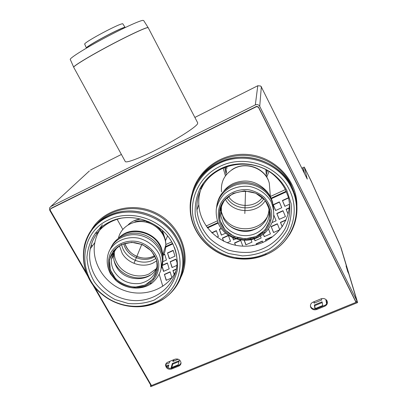 <?xml version="1.0" encoding="UTF-8"?>
<svg xmlns="http://www.w3.org/2000/svg" width="407" height="407" viewBox="0 0 407 407"><rect width="100%" height="100%" fill="white"/><g stroke="black" fill="none" stroke-linecap="round" stroke-linejoin="round"><path stroke-width="0.61" d="M133.501 220.986L140.603 218.961M162.424 230.52L164.82 237.917M124.924 243.406C127.157 249.979 131.634 254.507 138.349 256.99C144.149 258.821 149.588 258.389 154.66 255.693C144.159 262.006 128.18 255.398 124.898 243.411M164.891 239.036L162.271 230.382M140.781 219.007C135.719 219.495 131.486 221.464 128.083 224.898M125.178 27.508L122.919 23.982C123.245 21.281 81.919 43.254 84.773 44.266L86.421 48.051M288.064 214.011L286.08 209.264L289.189 207.86M286.08 209.264L288.1 213.884M289.158 208.15L286.248 209.463M276.796 213.461L282.977 210.668L285.434 216.58L279.217 219.373L276.796 213.461L279.299 219.337M283.074 210.897L276.974 213.66M273.886 215.267L276.119 220.767L272.273 222.497M265.985 241.097L265.43 239.677L271.632 236.925L271.856 237.495M265.43 239.677L266.086 241.046M271.718 237.139L265.618 239.85M256.522 244.688L256.181 243.788L262.337 241.051L262.912 242.531M256.181 243.788L256.644 244.658M262.423 241.27L256.374 243.956M252.091 245.604L253.108 245.151L253.21 245.416M237.993 237.912L236.803 238.441M235.958 238.823L233.486 239.937L232.611 237.551M232.789 237.627L233.613 239.876M223.529 241.178L222.41 238.054L228.347 235.373L230.489 241.28L227.131 242.791M222.41 238.054L223.723 241.275M228.429 235.607L222.634 238.227M176.923 265.364L172.034 267.562L170.202 261.665L175.9 259.091L177.07 262.795M170.202 261.665L172.222 267.48M175.972 259.32L170.462 261.813M162.337 265.227L167.363 262.953L169.18 268.849L163.487 271.408L161.991 266.463M167.435 263.181L162.261 265.522M162.103 266.092L163.685 271.316M171.84 277.833L166.198 280.352L164.387 274.374L170.09 271.815L171.917 277.737M164.387 274.374L166.397 280.26M170.162 272.039L164.652 274.506M163.538 254.726L164.672 254.207L166.463 260.022L162.917 261.63M164.743 254.446L163.344 255.082M174.16 274.415L172.955 270.533L176.424 268.981M172.955 270.533L174.303 274.176M176.368 269.256L173.214 270.67M167.491 252.92L173.143 250.346L174.974 256.161L169.292 258.74L167.491 252.92L169.485 258.654M173.214 250.58L167.75 253.073M211.721 232.748L216.346 230.637L218.417 236.462L216.9 237.149M216.432 230.876L211.915 232.936M225.651 233.18L221.362 235.124L219.281 229.299L221.189 228.429M219.281 229.299L221.5 235.063M221.342 228.632L219.5 229.477M235.429 245.253L234.574 242.913L240.598 240.211L242.801 246.133M234.574 242.913L235.592 245.284M240.679 240.435L234.783 243.076M250.519 238.329L250.819 239.128M251.038 239.703L251.964 242.134L245.864 244.851L244.134 240.227M244.276 240.232L245.986 244.795M259.849 234.651L260.144 235.409M260.455 236.197L261.167 238.034L255.021 240.771L254.304 238.889M253.871 237.429L254.182 238.232M254.421 238.853L255.133 240.72M268.539 229.141L270.431 233.903L264.245 236.66L263.319 234.295M262.953 233.359L262.693 232.687M262.78 232.616L263.044 233.282M263.41 234.223L264.347 236.615M271.133 226.521L277.325 223.748L279.762 229.746L273.535 232.519L271.133 226.521L273.626 232.478M277.416 223.972L271.316 226.704M282.249 226.796L280.433 222.354L286.065 219.831M280.433 222.354L282.31 226.704M285.923 220.162L280.606 222.543M273.209 204.701L279.339 201.903L281.761 207.733L275.595 210.526L273.209 204.701L275.676 210.49M279.441 202.142L273.387 204.899M289.408 204.263L284.854 206.329L282.417 200.498L288.487 197.731M282.417 200.498L284.925 206.298M288.553 197.985L282.585 200.707M322.746 305.499L314.937 308.704L314.357 304.975L322.069 301.801L322.746 305.499M322.212 302.589L314.713 305.677L314.357 304.975M314.713 305.677L315.171 308.608M178.276 359.208L172.868 361.441L173.275 359.91M173.881 359.661L173.474 361.192M166.198 366.035L168.869 364.931L168.05 367.897M168.62 365.837L166.59 366.671M169.867 361.324L169.439 362.856L165.69 364.402M178.185 364.855L171.184 367.73L172.314 363.512L179.233 360.663L178.185 364.855M179.009 361.558L172.68 364.163L172.314 363.512M172.68 364.163L171.8 367.48M321.494 298.672L321.733 299.984L314.072 303.149L313.863 301.801M314.097 301.704L314.306 303.052M326.918 300.651L326.297 300.905L325.941 300.203L326.445 299.995M326.297 300.905L326.816 303.536M326.648 303.81L325.941 300.203M310.979 180.52L340.654 246.866L357.626 302.574L340.954 247.476L310.933 180.54M286.386 191.799L271.352 198.697M218.121 223.112L207.524 227.971M172.792 243.905L165.756 247.13M357.26 301.836L150.407 385.984L150.788 386.65L357.626 302.574M150.407 385.984L151.094 384.9M226.938 168.452L226.765 166.611M266.458 170.085L266.066 171.968M226.49 172.253L225.727 166.992M268.966 171.586L266.722 177.137M225.442 175.89L223.168 168.04M148.163 27.64L143.666 20.543L142.867 20.37C139.342 20.655 120.716 29.263 101.735 39.53C82.733 49.791 68.915 58.7 70.314 59.544L73.672 67.155M197.7 122.863L197.517 123.845C195.67 127.208 178.826 138.115 160.017 147.873C141.204 157.667 125.814 163.533 125.234 161.457L73.733 67.338C72.731 66.565 87.022 57.697 106.252 47.354C125.463 37.012 144.063 28.19 147.482 27.676L148.234 27.757M99.079 229.233L102.371 224.791M176.007 270.92C167.669 289.133 144.454 297.705 124.466 290.567C104.411 283.618 90.995 262.245 94.836 242.577C96.001 236.615 98.474 231.242 102.264 226.46M174.44 247.446C176.155 252.07 177.035 256.771 177.081 261.548C177.406 285.719 153.836 304.095 129.334 300.061C104.787 296.489 85.74 271.856 90.298 248.769C91.458 242.786 93.915 237.383 97.665 232.55C103.52 225.234 111.274 220.477 120.925 218.279M84.224 246.418C88.029 227.691 104.94 212.897 125.539 211.126C146.123 209.32 167.847 220.996 177.65 239.107C181.425 246.118 183.404 253.429 183.598 261.035L183.593 261.055C183.572 275.071 178.378 286.569 168.01 295.548M91.672 246.896L91.86 245.324M289.372 201.694C290.547 225.269 269.81 245.818 245.869 246.164C221.937 246.861 200.025 227.681 198.814 204.629C198.407 196.912 200.035 189.601 203.688 182.687M285.358 189.606L288.237 196.861C290.99 207.56 289.911 218.645 285.251 228.464C278.246 241.173 265.237 249.979 250.544 252.233C243.116 252.823 235.821 252.121 228.653 250.122C221.734 247.41 215.542 243.61 210.068 238.716C202.442 230.51 198.061 220.945 196.932 210.022C196.52 202.274 198.112 194.907 201.714 187.927C213.996 162.169 254.395 155.637 275.753 176.847C279.736 180.586 282.936 184.839 285.358 189.606L270.385 196.489M193.717 189.011C201.043 170.915 220.07 157.824 241.025 157.183C261.966 156.537 282.616 168.584 291.677 186.686L294.688 194.093C298.56 207.163 297.436 219.653 291.31 231.552M266.331 254.39C256.593 258.516 246.449 259.798 235.902 258.247M157.265 263.415L157.275 263.761C156.568 274.186 150.9 280.733 140.262 283.404C129.278 284.697 120.67 280.835 114.433 271.825C112.129 267.913 111.136 263.797 111.447 259.473L112.576 254.375L117.257 247.247M156.96 267.465C150.493 282.636 124.842 282.29 116.616 267.094C114.357 263.237 113.38 259.178 113.69 254.914L115.084 249.186M112.581 274.481C109.142 268.498 108.491 262.408 110.623 256.212C114.876 246.784 122.71 242.236 134.122 242.572C145.508 244.312 153.022 250.29 156.654 260.505C159.763 271.311 153.312 282.611 142.46 285.912C131.644 289.311 118.381 284.244 112.581 274.481M110.546 273.906C106.486 266.387 106.079 257.85 109.508 250.437C114.911 240.913 126.918 235.851 138.889 238.212C147.716 240.598 155.113 246.413 159.152 254.11C161.177 259.468 161.732 264.845 160.806 270.238C159.025 275.381 156.013 279.726 151.765 283.267C141.473 290.868 124.827 289.229 115.237 279.762L110.546 273.906M112.032 254.889L112.612 252.269M113.105 256.105L114.113 250.254M265.751 201.323L268.574 207.692C271.55 218.763 264.575 230.718 253.302 234.396C242.073 238.181 228.653 233.135 223.25 223.087L220.843 215.969L220.828 209.6C221.362 206.095 222.7 202.874 224.837 199.939M268.996 209.651C267.857 220.762 261.62 227.839 250.29 230.881C239.886 232.992 228.561 227.915 223.728 218.956L221.362 211.95L221.403 205.316M222.156 225.483C219.775 221.016 218.925 216.31 219.607 211.365C221.54 189.871 256.135 183.542 266.956 203.093C274.145 214.535 269.19 230.148 256.903 236.004C244.724 242.053 228.368 237.093 222.156 225.483M219.17 225.264C216.789 220.019 215.837 214.545 216.315 208.857C217.664 203.281 220.335 198.316 224.333 193.966C231.125 188.151 240.272 185.409 249.532 186.467C258.664 188.314 266.437 193.742 270.935 201.379C273.275 206.756 274.14 212.306 273.529 218.03C272.049 223.591 269.281 228.485 265.232 232.712C255.861 240.389 245.345 242.155 233.674 238.003C227.274 235.332 222.441 231.09 219.17 225.264M219.749 211.162L219.724 210.734M220.599 209.931L220.614 207.275M347.878 272.039L346.189 266.402M50.834 208.628L256.573 106.349L258.46 106.965L355.784 301.567L357.025 301.063L348.845 273.982L347.69 271.479M346.031 265.954L346.881 267.491L346.561 267.628M162.8 286.314L159.259 274.46M304.594 173.703L303.006 167.648L304.263 167.063L307.28 179.116L261.197 86.671M122.782 229.4L117.124 219.276M89.408 170.93L50.794 206.537L255.321 104.899L257.779 85.75L260.597 86.009L261.33 86.905L261.355 86.589M346.881 267.491L340.69 246.988L339.443 243.93L312.342 183.557L304.263 167.063L310.745 180.148M301.872 168.218L302.956 167.715L304.441 173.392M302.956 167.715L303.103 168.015M50.794 206.537L49.501 208.043L49.786 210.383L87.993 276.526M91.855 283.216L150.687 385.068M121.398 154.446L90.435 170.04M257.809 85.735L194.872 117.435M357.025 301.063L259.727 106.339C258.669 104.665 257.199 104.187 255.321 104.899M51.653 208.023L256.156 106.558M51.292 208.201L50.183 209.366L50.305 210.368L86.442 272.939M94.21 286.401L151.47 385.551L356.013 302.34L258.435 107.245L256.542 106.629L50.743 208.72M316.727 309.503C314.179 310.261 312.21 309.595 310.816 307.504L310.531 306.766C310.175 304.655 310.989 303.123 312.968 302.172L321.067 298.824C323.641 298.051 325.62 298.723 327.014 300.834L327.259 301.429C327.691 303.602 326.877 305.184 324.822 306.181L316.727 309.503L316.6 308.72L324.679 305.408C326.399 304.645 327.259 303.317 327.259 301.424M178.841 366.046L171.591 369.017C168.203 369.704 166.193 368.452 165.563 365.257C165.644 363.843 166.366 362.83 167.725 362.21L174.974 359.208C178.322 358.501 180.342 359.722 181.034 362.871C180.983 364.341 180.25 365.4 178.841 366.046L179.06 365.165L181.013 363.242M355.784 301.567L356.013 302.34M310.399 305.916L310.709 306.725C312.098 308.811 314.062 309.478 316.6 308.72M165.842 363.99L165.812 364.382C166.443 367.567 168.447 368.818 171.825 368.132L179.06 365.165M134.107 263.115L141.743 244.429M244.841 213.517L245.523 191.046M155.047 256.42L152.91 257.57C141.895 262.998 126.312 255.647 123.759 243.768M134.844 221.912C139.489 220.355 144.251 220.34 149.12 221.861M156.995 226.246L160.658 230.209M118.427 238.268C120.62 227.579 132.107 220.075 144.027 221.81C155.952 223.428 165.766 233.959 165.837 245.029C165.863 248.926 164.891 252.528 162.917 255.825M156.746 260.841L152.839 263.151C142.404 268.142 127.92 263.482 122.166 253.291L119.434 245.762M155.962 258.45L152.874 260.205C140.837 266.153 123.804 257.662 121.678 244.592M120.009 236.874C133.109 223.992 160.343 233.847 162.327 252.162M118.442 238.258C128.866 227.406 150.656 230.454 158.837 244.002C161.828 248.662 163.207 253.8 162.983 259.422L162.551 264.24L161.121 268.818M111.34 246.922C116.046 236.711 128.963 231.013 141.168 233.979C153.388 236.874 162.82 247.949 162.983 259.366L162.983 259.422M110.226 249.181C114.637 238.639 127.645 232.519 140.105 235.358C152.584 238.115 162.317 249.359 162.479 260.973L162.983 259.366M150.529 274.99L148.931 275.788C136.03 282.031 117.791 273.942 113.985 260.241M156.349 268.635L149.15 273.901C138.349 279.029 123.331 274.201 117.343 263.675C114.978 259.625 113.96 255.367 114.301 250.89L114.413 249.908M86.452 48.118C85.2 46.546 124.593 25.631 125.193 27.549C125.646 24.969 84.061 47.044 86.442 48.123M266.59 170.162L266.097 172.395M226.445 172.588L225.59 167.043M267.465 170.665L266.264 174.735M226.2 174.481L224.679 167.399M197.726 122.914L148.224 27.732L147.446 27.61C144.022 28.124 125.392 36.956 106.171 47.309C86.925 57.662 72.66 66.524 73.703 67.272M263.736 198.967C255.571 211.375 234.244 210.587 226.964 197.731M262.286 197.588C254.487 208.526 235.5 207.835 228.48 196.459M265.232 200.656C256.644 214.514 232.972 213.624 225.386 199.308M268.284 214.601C261.279 232.799 231.446 233.613 222.95 216.081L220.747 210.195M220.67 209.829L220.574 209.325M261.141 225.702C251.658 232.931 236.833 232.341 227.915 224.46M216.514 207.794C217.75 198.255 222.914 191.168 231.995 186.528C247.476 178.683 268.915 187.912 272.797 204.039L273.687 209.798M216.789 205.815C218.203 196.601 223.311 189.759 232.112 185.277C247.507 177.467 268.818 186.65 272.675 202.696L273.58 209.112M224.028 190.817C226.485 187.734 229.553 185.317 233.226 183.562C245.075 178.836 255.596 180.769 264.799 189.367M221.52 191.85C220.579 181.405 224.939 173.545 234.61 168.259C247.812 161.482 266.041 169.393 269.302 183.277L269.948 191.158M172.329 243.045L173.209 244.734C176.709 253.271 178.032 261.935 177.177 270.716C175.046 279.187 171.011 286.584 165.074 292.908L154.304 300.035C146.001 303.154 137.296 304.304 128.19 303.48L115.13 299.567C106.965 295.217 100.102 289.423 94.546 282.183C90.008 274.354 87.469 266.061 86.935 257.31C87.663 248.626 90.435 240.664 95.269 233.435C99.115 228.556 103.927 224.715 109.707 221.917C130.744 211.177 161.116 221.352 172.329 243.045M174.415 242.19C187.174 264.601 177.304 293.157 154.863 302.406C138.36 309.834 116.992 306.476 102.518 294.363C76.923 274.74 79.284 232.936 108.45 219.938C130.596 208.608 162.617 219.327 174.415 242.19M176.923 239.988C190.196 263.354 179.869 293.086 156.507 302.701C139.326 310.429 117.109 306.934 102.05 294.337C75.437 273.931 77.844 230.408 108.216 216.824C131.273 204.991 164.657 216.153 176.923 239.988M177.645 239.123C181.415 246.138 183.399 253.449 183.593 261.055C184 279.177 172.807 295.777 156.507 302.701L154.863 302.406C138.319 309.813 116.997 306.466 102.518 294.363L102.05 294.337C87.047 281.201 81.1 265.237 84.213 246.439C87.307 232.677 95.37 222.456 108.399 215.786C131.639 203.846 165.288 215.094 177.645 239.123M163.461 298.896C153.429 305.148 142.277 307.529 130.016 306.044M286.833 190.476L291.081 203.505C291.916 212.647 290.618 221.428 287.194 229.853C282.636 237.729 276.521 244.22 268.859 249.328C260.572 253.419 251.755 255.601 242.419 255.871L228.8 253.556C220.106 250.219 212.54 245.284 206.11 238.746C200.6 231.476 196.978 223.433 195.233 214.611C194.714 205.647 196.271 197.013 199.908 188.716C204.614 179.909 211.625 173.209 220.95 168.62C238.716 159.839 262.378 163.385 276.852 177.208C280.993 181.095 284.32 185.516 286.833 190.476M289.173 189.509C301.689 213.263 289.774 243.762 265.43 253.871C256.034 257.941 246.22 259.223 235.999 257.717C214.891 254.482 197.064 237.963 193.198 217.76C189.28 197.588 200.147 175.91 219.77 166.494C243.966 154.141 277.691 165.232 289.173 189.509M291.234 187.464C304.253 212.22 291.804 243.966 266.478 254.477C256.7 258.704 246.494 260.037 235.867 258.47C213.919 255.097 195.385 237.932 191.346 216.916C187.256 195.925 198.535 173.341 218.961 163.512C244.144 150.615 279.294 162.164 291.234 187.464M294.688 194.093L294.688 194.108C302.569 218.05 289.301 244.922 266.478 254.477L265.43 253.871C256.028 257.936 246.22 259.218 235.999 257.717L235.867 258.47C211.202 255.067 190.761 233.481 190.201 209.223C189.235 190.232 200.61 171.199 218.849 162.571C244.225 149.567 279.65 161.197 291.677 186.701L294.688 194.108C298.916 208.654 297.135 222.268 289.341 234.956M266.351 254.4C256.603 258.531 246.454 259.819 235.902 258.267M145.157 285.063L134.91 287.164C127.574 286.396 121.144 283.593 115.624 278.749L110.292 269.846L109.478 259.905L113.395 250.875L121.342 244.571L131.746 242.307L142.506 244.582L151.424 250.936L156.69 260.053L157.28 270.075L153.144 278.988L145.157 285.063M111.604 274.7C107.845 267.725 107.473 259.814 110.658 252.956C115.669 244.139 126.791 239.464 137.881 241.651C148.86 244.429 157.382 253.536 158.75 263.822C159.147 271.515 155.886 278.627 149.847 283.389L145.803 285.699C134.987 289.789 125.035 287.937 115.954 280.133L111.604 274.7M256.176 236.523L245.162 238.858L234.111 236.538L225.142 230.026L219.989 220.543L219.699 209.91L224.389 200.203L233.206 193.381L244.414 190.863L255.733 193.208L264.855 199.934L269.922 209.656L269.963 220.38L265.033 229.955L256.176 236.523M220.976 225.783C217.475 218.574 217.414 210.368 220.884 203.124C226.277 193.773 237.693 188.344 249.145 189.845C254.762 191.132 259.732 193.569 264.062 197.161C267.791 201.287 270.268 205.973 271.505 211.213C272.349 219.185 269.505 226.958 263.716 232.692L256.7 237.25C249.349 240.359 241.926 240.476 234.432 237.602C228.49 235.124 224.008 231.186 220.976 225.783M165.842 244.551L171.668 241.87M206.13 226.027L217.282 220.904M261.33 86.905L259.727 106.339M183.013 269.012L183.476 267.002C187.861 246.082 174.766 222.227 153.174 212.897C131.644 203.424 105.678 210.2 93.798 227.793M89.718 233.343C99.776 210.795 130.606 200.666 155.352 212.698C180.255 224.405 191.987 254.899 181.003 277.019M180.998 277.025L180.698 277.64M95.284 224.369L90.405 232.27M198.367 180.24C207.504 164.713 225.992 154.711 245.177 155.413C264.352 156.14 282.55 167.628 290.857 184.183L293.991 192.053M191.229 199.369C193.462 173.825 218.503 152.691 246.311 154.401C274.135 155.784 297.548 180.077 296.907 206.273M296.907 206.298L296.901 206.573M256.573 106.349L256.542 106.629M258.46 106.965L258.435 107.245M324.822 306.181L324.679 305.408M171.591 369.017L171.825 368.132M167.552 235.938L165.507 240.74M146.459 221.601C157.041 223.652 166.102 233.476 165.837 245.029L162.785 254.624M161.284 267.842L162.479 260.973M114.352 249.979L114.301 250.89L114.82 249.857M220.584 207.845L220.691 207.071M273.555 208.964L272.675 202.696M272.695 202.767C271.052 196.403 267.603 191.265 262.352 187.342M270.396 196.673L269.302 183.277C265.623 167.389 244.521 160.506 231.725 169.877M266.397 176.618L265.913 169.79M90.298 248.769L94.836 242.577M97.665 232.55L95.269 233.435C99.069 228.566 103.851 224.725 109.615 221.917C131.207 210.76 162.729 222.049 173.209 244.734M196.932 210.022L198.814 204.629M201.714 187.927L199.908 188.716C204.573 179.914 211.569 173.209 220.894 168.605C238.675 159.783 262.413 163.375 276.852 177.208L275.753 176.847M111.447 259.473L113.69 254.914M112.576 254.375L110.623 256.212M151.765 283.267L149.847 283.389L145.772 285.694C134.956 289.764 125.015 287.912 115.954 280.133L115.237 279.762M220.843 215.969L221.362 211.95M220.828 209.6L219.607 211.365M265.985 201.699L266.956 203.093M265.232 232.712L263.716 232.692L256.68 237.24C249.338 240.339 241.926 240.461 234.432 237.602L233.674 238.003M347.782 271.683L346.118 266.153M165.802 246.505L172.532 243.417M207.183 227.518L217.903 222.598M271.123 198.173L286.152 191.275M183.257 267.307L183.476 267.002M183.46 267.073L183.008 269.058M310.419 305.993L310.531 306.766M165.563 365.257L165.812 364.382"/></g></svg>
